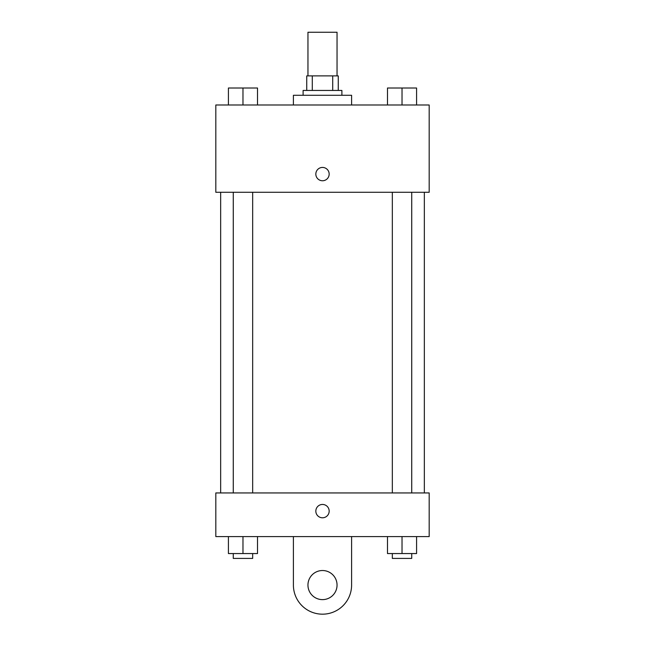 <?xml version="1.0" encoding="UTF-8"?>
<svg xmlns="http://www.w3.org/2000/svg" width="645" height="645" viewBox="0 0 645 645"><rect width="100%" height="100%" fill="white"/><g stroke="black" fill="none" stroke-linecap="round" stroke-linejoin="round"><path stroke-width="0.97" d="M337.045 75.892L337.045 32.25L307.955 32.25L307.955 75.892M312.293 90.445L312.293 75.892L306.738 75.892L306.738 90.445L306.738 75.892M312.293 75.892L338.262 75.892L338.262 90.445M332.707 90.445L332.707 75.892M303.102 95.291L303.102 90.445L341.898 90.445L341.898 95.291M351.598 104.99L351.598 95.291L293.402 95.291L293.402 104.99M215.817 104.99L429.183 104.99L429.183 192.283L215.817 192.283L215.817 104.99M322.5 180.761A6.668 6.668 0 0 1 316.727 170.764A6.668 6.668 0 0 1 328.273 170.764A6.668 6.668 0 0 1 322.5 180.761M215.817 492.941L429.183 492.941L429.183 536.584L215.817 536.584L215.817 492.941L429.183 492.941M387.484 104.99L387.484 88.018L416.581 88.018L416.581 104.99L416.581 88.018M402.029 104.99L402.029 88.018M411.728 88.018L392.329 88.018M228.419 104.99L228.419 88.018L257.516 88.018L257.516 104.99L257.516 88.018M242.972 104.99L242.972 88.018M252.671 88.018L233.272 88.018M387.484 536.584L387.484 553.555L416.581 553.555L416.581 536.584L416.581 553.555M402.029 553.555L402.029 536.584M411.728 553.555L411.728 558.409L392.329 558.409L392.329 553.555M228.419 536.584L228.419 553.555L257.516 553.555L257.516 536.584L257.516 553.555M242.972 553.555L242.972 536.584M252.671 553.555L252.671 558.409L233.272 558.409L233.272 553.555M315.832 511.122A6.668 6.668 0 0 1 325.838 505.349A6.668 6.668 0 0 1 325.838 516.895A6.668 6.668 0 0 1 315.832 511.122M351.598 536.584L351.598 585.079A29.098 29.098 0 0 1 322.5 614.177A29.098 29.098 0 0 1 293.402 585.079L293.402 536.584M322.5 599.624A14.545 14.545 0 0 1 309.898 577.807A14.545 14.545 0 0 1 335.102 577.807A14.545 14.545 0 0 1 322.5 599.624M424.337 492.941L424.337 192.283M220.663 492.941L220.663 192.283M392.329 192.283L392.329 492.941M411.728 192.283L411.728 492.941M252.671 492.941L252.671 192.283M233.272 492.941L233.272 192.283"/></g></svg>
